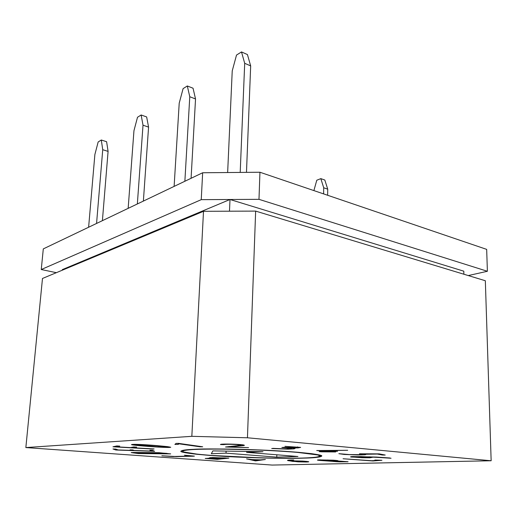 <?xml version="1.0" encoding="UTF-8"?>
<svg xmlns="http://www.w3.org/2000/svg" width="517" height="517" viewBox="0 0 517 517"><rect width="100%" height="100%" fill="white"/><g stroke="black" fill="none" stroke-linecap="round" stroke-linejoin="round"><path stroke-width="0.78" d="M246.48 172.361L250.674 65.905L244.703 63.307L240.198 172.419L244.703 63.307L241.497 51.933L247.43 54.563L250.674 65.905L246.48 172.361M236.515 55.067L241.497 51.933L236.515 55.067L232.23 70.894L227.648 172.529L232.23 70.894L236.515 55.067M187.316 85.971L183.096 88.627L179.212 103.167L174.119 186.398L179.212 103.167L183.096 88.627L187.316 85.971L193.048 88.226L195.536 98.96L191.083 178.294L195.536 98.96L189.771 96.744L187.316 85.971L189.771 96.744L184.866 181.26L189.771 96.744L195.536 98.96L193.048 88.226L187.316 85.971M143.377 201.081L148.573 127.117L143.015 125.198L137.348 203.963L143.015 125.198L141.135 114.981L146.654 116.939L148.573 127.117L143.377 201.081M137.509 117.262L141.135 114.981L137.509 117.262L133.955 130.711L128.164 208.351L133.955 130.711L137.509 117.262M324.825 180.045L327.726 189.157L327.636 195.271L327.726 189.157L323.713 187.768L320.831 178.63L324.825 180.045L320.831 178.63L316.785 180.233L320.831 178.63L323.713 187.768L323.616 193.901L323.713 187.768L327.726 189.157L324.825 180.045M316.785 180.233L313.89 190.592L316.785 180.233M102.398 220.662L108.085 151.397L102.734 149.71L96.563 223.454L102.734 149.71L101.3 140.004L106.612 141.723L108.085 151.397L102.398 220.662M98.159 141.981L101.3 140.004L98.159 141.981L94.882 154.486L88.62 227.247L94.882 154.486L98.159 141.981M43.299 248.897L202.658 172.762L259.941 172.239L486.671 249.375L259.941 172.239L258.985 199.336L230 199.497L62.337 269.615L62.286 270.21L62.337 269.615L230 199.497L229.483 211.201L255.65 211.098L485.334 280.737L255.65 211.098L247.449 437.776L191.833 436.322L25.85 447.567L272.142 465.067L491.15 460.763L247.449 437.776L491.15 460.763L485.334 280.737L491.15 460.763L272.142 465.067L25.85 447.567L42.484 278.469L203.504 211.304L229.483 211.201L230 199.497L201.242 199.659L202.658 172.762L43.299 248.897L41.257 269.531L201.242 199.659L41.257 269.531L56.353 272.679L41.257 269.531L43.299 248.897M174.882 444.426L176.084 443.392L178.688 443.386L202.703 446.791L200.008 446.791L178.998 443.825L178.178 444.42L174.882 444.426L178.178 444.42L178.998 443.825L200.008 446.791L202.703 446.791L178.688 443.386L176.084 443.392L174.882 444.426M220.462 444.549C219.996 443.754 233.587 444.045 240.011 444.549C243.94 444.891 245.161 445.227 243.681 445.557L229.044 446.895L248.574 447.638L225.509 446.998L240.05 445.408C241.491 445.266 241.374 445.072 239.694 444.827L236.844 444.581C230.155 444.206 225.793 444.226 223.764 444.639L220.462 444.549L223.764 444.639C225.793 444.226 230.155 444.206 236.844 444.581L241.051 445.176L240.05 445.408L225.509 446.998L248.574 447.638L229.044 446.895L229.063 446.423L229.044 446.895L243.681 445.557L244.418 445.331L240.011 444.549C233.587 444.045 219.996 443.754 220.462 444.549M284.932 446.345L300.635 447.386L297.979 447.909L292.428 447.961L295.091 448.452L293.992 448.859L287.975 449.163L272.672 448.368L286.444 448.918C290.935 448.846 292.59 448.614 291.394 448.233L282.896 447.334L296.073 447.657C297.669 447.593 297.74 447.412 296.293 447.102L284.932 446.345L297.553 447.386L281.855 447.502L291.866 448.439L286.444 448.918L271.69 448.53L287.975 449.163L293.992 448.859L295.091 448.452L292.428 447.961L297.979 447.909L300.635 447.386L284.932 446.345M337.575 451.283L330.848 451.515L335.643 451.948L321.6 451.832L319.235 451.625L326.182 451.386L316.708 450.533L347.683 450.288L321.406 450.669L328.476 451.302L337.575 451.283L328.476 451.302L321.406 450.669L347.683 450.288L316.708 450.533L326.182 451.386L319.235 451.625L321.6 451.832L335.643 451.948L330.848 451.218L337.575 451.283M382.334 455.031L377.3 454.062L364.937 454.288C366.12 454.508 366.023 454.682 364.647 454.805L357.938 454.96L344.27 454.449L338.868 453.674L349.492 454.585L361.305 454.682C362.766 454.585 362.889 454.424 361.667 454.197L359.438 453.79L379.168 453.868L385.217 455.044L382.334 455.031L385.217 455.044L379.168 453.868L359.438 453.79L362.501 454.469L361.305 454.682L349.492 454.585L338.868 453.674L344.27 454.449L357.938 454.96L364.647 454.805L365.765 454.559L363.393 454.004L377.3 453.861L382.334 455.031L382.334 454.482L382.334 455.031M391.059 458.249L373.248 457.125L369.978 457.771L351.004 457.028C350.099 456.815 350.675 456.653 352.723 456.556L376.292 457.06L390.044 457.991L360.795 456.589L350.571 456.86L361.855 457.707L369.978 457.771L373.248 457.125L391.059 458.249M265.376 459.497L255.521 460.899L246.57 458.87L251.837 459.581L260.406 459.865L265.376 459.497L260.406 459.865L251.837 459.581L246.57 458.87L255.521 460.899L265.376 459.497M303.576 458.133L274.65 458.224C256.762 457.952 231.435 457.009 210.199 455.451L196.531 454.243C189.287 453.409 184.407 452.627 181.906 451.897C178.901 450.527 185.493 449.725 193.481 449.344C201.611 448.969 216.668 448.743 240.832 449.318C260.775 449.88 279.813 450.863 297.947 452.265L311.428 453.648C317.651 454.559 321.076 455.361 321.703 456.059C320.967 457.319 312.042 457.888 303.576 458.133C313.56 457.978 319.603 457.293 321.71 456.091C323.655 454.514 296.054 451.431 260.458 449.99C225.431 448.84 203.11 448.62 193.481 449.344C186.126 449.622 181.932 450.229 180.898 451.173C179.283 452.75 204.784 455.626 237.393 457.073C270.042 458.301 292.105 458.657 303.576 458.133L303.576 458.133M153.368 449.079L112.958 446.791L116.777 445.945L119.744 446.113L116.519 446.817L130.491 447.612L133.709 446.966L136.63 447.127L133.373 447.774L154.118 448.95L133.373 447.774L136.63 447.127L133.709 446.966L130.491 447.612L116.519 446.817L119.744 446.113L116.777 445.945L112.958 446.791L153.368 449.079M134.187 450.481L151.707 451.076L149.878 450.229L152.515 450.32L154.661 451.328L115.86 450.016L112.965 448.982L115.782 449.079L118.154 449.939L131.408 450.391L130.071 449.855L132.869 449.952L134.187 450.481L132.869 449.952L130.071 449.855L131.408 450.391L118.154 449.939L115.782 449.079L112.965 448.982L115.86 450.016L154.661 451.328L152.515 450.32L149.878 450.229L151.707 451.076L151.759 450.294L151.707 451.076L134.187 450.481M170.688 453.887L138.388 453.551L131.486 452.64L133.593 452.453L158.958 452.698L170.688 453.887L158.958 452.698L131.221 452.543L138.388 453.551L170.688 453.887M161.847 455.781L174.707 456.453L191.057 456.065L184.472 455.212L193.436 456.22L173.014 456.582L161.847 455.781L176.181 456.621L194.418 456.123L184.472 455.212L191.057 456.065L174.707 456.453L161.847 455.781M228.876 458.12L217.308 459.348L205.217 458.443L211.653 458.204C209.534 457.959 209.03 457.771 210.135 457.642L228.876 458.12L210.135 457.642L209.559 457.791L211.653 458.204L205.217 458.443L217.308 459.348L217.327 458.947L217.308 459.348L228.876 458.12M293.792 459.962L290.884 459.988L293.792 459.962M291.123 460.815L291.136 460.253L291.123 460.815L302.671 461.08C309.347 461.571 310.465 461.881 306.025 462.017L298.128 461.843L288.066 460.641C286.78 460.343 287.717 460.13 290.884 459.988L287.497 460.401L292.796 461.416L308.791 461.81L302.671 461.08L291.123 460.815L289.921 460.485L292.402 460.169M320.042 460.447C317.102 460.195 316.643 460.007 318.685 459.891L334.654 460.292C337.866 460.55 338.822 460.776 337.523 460.964L348.07 461.739L339.488 461.862C334.105 461.629 331.533 461.358 331.785 461.061L320.042 460.447L339.488 461.862L348.077 461.765L337.523 460.964L337.53 460.602L337.523 460.964L333.523 460.201L318.685 459.891L317.425 460.072L320.042 460.447L320.055 459.833L320.042 460.447M374.864 460.052L381.934 460.272L372.938 460.977L343.062 458.753L371.975 460.731L378.25 460.233L374.864 460.052L378.25 460.233L371.975 460.731L343.062 458.753L372.938 460.977L381.934 460.272L374.864 460.052M157.213 445.635L167.269 446.61C173.576 447.541 170.358 447.69 157.627 447.056C143.429 446.165 129.786 444.859 131.673 444.542C134.065 444.084 142.576 444.446 157.213 445.635C141.71 444.387 133.173 444.045 131.602 444.601C130.549 444.937 144.288 446.229 157.627 447.056C165.815 447.522 170.19 447.58 170.752 447.244L157.213 445.635M194.928 449.46C187.122 449.835 180.659 450.604 183.548 451.942L197.778 454.236L211.123 455.419L260.006 457.829C279.994 458.269 294.121 458.34 302.387 458.043C309.043 457.875 314.381 457.467 318.401 456.828C320.236 456.33 319.965 455.697 317.593 454.934L296.764 452.31C279.083 450.94 260.529 449.984 241.103 449.441C217.567 448.879 202.871 449.099 194.928 449.46C204.351 448.756 226.142 448.969 260.297 450.1C295.007 451.503 321.917 454.508 320.023 456.046C317.981 457.222 312.106 457.881 302.387 458.043C291.207 458.553 269.667 458.211 237.775 457.009C205.915 455.593 181.008 452.782 182.585 451.251C183.606 450.326 187.716 449.732 194.928 449.46L194.928 449.46M211.343 453.719L212.862 450.889L262.998 451.709L246.661 452.349L297.947 456.498L276.769 457.144L226.019 453.151L211.343 453.719L226.019 453.151L276.769 457.144L297.947 456.498L246.661 452.349L262.998 451.709L212.862 450.889L211.343 453.719M463.872 274.23L463.794 271.179L230 199.497L463.794 271.179L463.872 274.23M468.273 275.567L487.389 271.276L258.985 199.336L487.389 271.276L486.671 249.375L487.389 271.276L468.273 275.567M191.833 436.322L203.504 211.304L42.484 278.469L25.85 447.567L191.833 436.322L247.449 437.776L255.65 211.098L203.504 211.304L191.833 436.322M201.242 199.659L258.985 199.336L259.941 172.239L202.658 172.762L201.242 199.659M246.693 451.444L246.661 452.349L246.693 451.444M276.834 454.792L276.769 457.144L276.834 454.792M226.11 451.108L226.019 453.151L226.11 451.108M116.577 445.99L116.519 446.817L116.577 445.99M133.425 447.024L133.373 447.774L133.425 447.024M115.924 449.131L115.86 450.016L115.924 449.131M131.447 449.906L131.408 450.391L131.447 449.906M139.364 453.403L134.207 452.692L135.713 452.64L159.262 452.705L167.049 453.687L139.364 453.403L167.069 453.396L159.249 452.873L135.713 452.64C134.045 452.621 133.767 452.685 134.879 452.827L139.364 453.403M211.679 457.551L211.653 458.204L211.679 457.551M220.352 458.624L212.151 457.9L212.61 457.526L225.49 458.068L220.352 458.624L225.496 457.933L212.597 457.778L220.352 458.624M215.634 459.128L207.621 458.514L208.073 458.191L219.563 458.708L215.634 459.128L219.57 458.579L208.06 458.411L215.634 459.128M256.374 460.621L252.496 459.6L259.605 459.968L256.374 460.621L259.612 459.839L252.496 459.729L256.374 460.621M255.534 460.427L255.521 460.899L255.534 460.427M292.099 460.964L301.799 461.183L306.31 461.733L302.775 461.862L292.099 460.964L302.775 461.862C307.777 461.868 307.453 461.642 301.799 461.183L292.099 460.964M289.682 460.052L289.656 460.918L289.682 460.052M322.867 460.518L320.307 460.143L328.017 460.04L335.682 460.757L322.867 460.518L335.623 460.705L328.017 460.04L320.327 460.169L322.867 460.518M335.96 461.519L333.892 461.216L339.062 461.132L345.66 461.687L335.96 461.519L345.634 461.662L339.062 461.132L333.937 461.248L335.96 461.519M361.861 457.545L353.499 456.944L370.185 456.866L367.755 457.597L361.855 457.707L367.755 457.597L370.185 457.034L360.601 456.75C350.836 456.744 351.256 457.009 361.861 457.545M294.011 448.142L293.992 448.859L294.011 448.142M223.783 444.084L223.764 444.639L223.783 444.084M200.027 446.417L200.008 446.791L200.027 446.417M179.024 443.437L178.998 443.825L179.024 443.437M178.236 443.386L178.178 444.42L178.236 443.386M155.449 445.492L167.534 447.089L157.058 446.83L134.918 444.723L155.449 445.492M155.436 445.719L145.6 444.982C134.614 444.374 132.358 444.491 138.821 445.331L157.058 446.83C167.767 447.431 170.035 447.321 163.87 446.514L155.436 445.719M101.3 140.004L102.734 149.71L108.085 151.397L106.612 141.723L101.3 140.004M141.135 114.981L143.015 125.198L148.573 127.117L146.654 116.939L141.135 114.981M241.497 51.933L244.703 63.307L250.674 65.905L247.43 54.563L241.497 51.933M320.023 456.046L320.036 455.16M182.585 451.251L182.637 450.365M212.151 457.9L212.164 457.532M306.31 461.733L306.322 461.345M289.921 460.485L289.927 460.033M335.682 460.382L335.682 460.757M320.314 459.82L320.307 460.143M353.499 456.944L353.505 456.53M362.501 454.469L362.507 453.797M291.866 448.439L291.879 447.735M297.553 447.386L297.559 446.882M241.051 445.176L241.071 444.646M134.943 444.342L134.918 444.723M167.56 446.643L167.534 447.089"/></g></svg>
